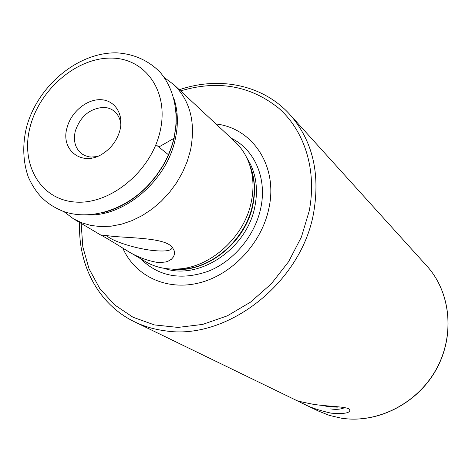 <?xml version="1.0" encoding="UTF-8"?>
<svg xmlns="http://www.w3.org/2000/svg" width="472" height="472" viewBox="0 0 472 472"><rect width="100%" height="100%" fill="white"/><g stroke="black" fill="none" stroke-linecap="round" stroke-linejoin="round"><path stroke-width="0.71" d="M331.155 413.165C318.423 410.327 308.216 406.734 300.534 402.392L296.204 400.286C296.233 400.728 301.921 402.067 313.266 404.303C328.252 406.622 347.109 406.475 349.604 409.419C350.944 412.917 344.796 414.168 331.155 413.165M157.223 262.397L160.327 262.55L165.731 261.96L167.973 261.258L171.466 259.228L173.631 256.638L174.534 253.73L174.197 250.756L172.64 247.883C166.923 238.555 137.783 238.224 114.454 236.513L100.542 234.914C103.002 235.994 111.239 240.897 125.263 249.611C135.281 256.148 145.936 260.408 157.223 262.397M106.755 235.687C112.519 241.522 137.381 249.186 154.828 250.673C166.622 251.635 172.363 250.473 172.038 247.18M122.808 248.142C135.01 275.978 166.528 291.218 199.455 282.834C232.36 274.58 261.913 242.944 268.946 208.105C278.203 166.008 252.479 127.959 215.993 123.989M126.006 250.054L145.193 261.464C154.751 267.087 165.524 269.606 177.525 269.01C210.406 267.854 244.596 236.915 251.346 201.573C253.547 190.818 253.535 180.522 251.305 170.687C248.526 158.999 243.098 149.353 235.026 141.753L173.944 84.73L164.522 77.703M63.991 211.674L73.366 218.76L81.839 222.843L91.084 225.486L100.931 226.607L111.18 226.171L121.634 224.159L132.077 220.601L142.284 215.545L152.037 209.102L161.129 201.385L169.354 192.564L176.546 182.823L182.54 172.374L187.219 161.436L190.487 150.249C195.827 122.744 190.31 100.902 173.944 84.73M120.85 124.832C120.366 118.991 118.136 114.425 114.159 111.138C111.162 108.772 107.634 107.522 103.575 107.38C89.739 108.46 80.305 116.395 75.266 131.186C73.089 141.146 75.343 148.739 82.016 153.978L85.031 155.648L89.09 156.828L91.261 157.064L97.031 156.568M120.018 129.918C123.983 113.959 114.607 99.881 100.453 99.68C86.358 99.244 70.877 112.36 67.012 127.859C60.239 150.544 82.753 167.342 103.073 153.506C111.185 148.119 116.69 140.78 119.599 131.487L120.018 129.918M330.577 408.899C336.07 409.779 340.784 409.36 344.707 407.643M348.088 408.858L347.817 408.433M336.306 406.622L337.362 407.159L328.264 406.652L322.695 405.472M328.388 405.985L328.264 406.652M112.967 209.438C126.195 204.341 138.101 196.204 148.698 185.03L156.161 176.133L162.616 166.48C167.985 157.359 171.808 147.889 174.085 138.066L176.062 125.357M79.685 222.513C77.65 264.497 98.188 304.363 134.561 321.815C143.907 326.353 153.978 329.332 164.769 330.748C226.613 341.044 301.797 282.822 313.721 212.317C320.305 172.864 312.399 140.314 289.997 114.672L426.912 266.055C450.701 292.109 455.214 335.391 436.039 369.617C416.977 403.89 376.886 423.88 341.191 418.139L329.35 415.384L318.181 410.959L329.391 415.401L341.268 418.162C377.045 423.915 417.095 403.932 436.134 369.7C455.279 335.515 450.778 292.197 426.912 266.055M81.166 223.398L82.806 246.767L89.007 268.733L99.669 288.374L114.484 304.812L132.98 317.225L154.462 324.931L178.056 327.415L202.718 324.394L227.292 315.862L250.561 302.115L271.353 283.766L288.598 261.689L301.425 236.997L309.231 210.937C317.101 170.262 304.641 131.033 278.805 108.271C250.479 85.609 217.734 79.821 180.575 90.919M140.75 258.821C158.757 276.692 181.508 280.746 208.99 270.987C234.265 260.597 255.181 235.186 260.798 207.94C267.246 178.08 254.378 149.276 231.245 138.225M164.073 268.308C198.972 280.893 247.322 248.614 254.927 206.288C258.45 187.832 255.765 171.725 246.874 157.967M171.914 269.081C205.833 274.073 245.918 242.661 252.968 204.647C255.812 190.399 254.756 177.277 249.806 165.277M174.398 138.862L173.838 139.11M173.371 269.111L181.584 269.199C213.291 268.084 246.183 238.325 252.673 204.293C254.792 193.939 254.774 184.015 252.62 174.528L250.243 166.669M173.95 138.337L158.822 147.016M87.798 214.919C124.39 216.695 166.581 180.782 175.177 139.553C178.363 125.239 178.068 111.941 174.292 99.651M101.834 212.937C119.097 208.76 134.626 199.455 148.432 185.024L156.002 176.015L162.539 166.232C167.979 156.993 171.855 147.394 174.162 137.44L176.091 125.422L176.31 113.681M30.237 126.431C20.119 163.536 39.872 199.503 74.971 202.022C109.911 205.137 151.111 171.448 160.067 131.476C169.548 91.538 145.223 57.796 110.814 58.091C76.505 57.82 39.884 89.279 30.237 126.431M26.385 127.794C22.367 145.116 22.98 161.483 28.237 176.894C36.91 196.092 47.654 204.777 63.018 211.285C89.786 220.99 124.714 210.311 148.432 185.024L148.698 185.03C138.349 195.945 126.809 203.945 114.059 209.037M26.526 127.257C37.465 86.099 77.91 51.896 116.944 52.858C133.753 53.944 148.025 60.269 159.748 71.832C173.938 88.187 179.319 112.377 174.168 137.263C171.861 147.317 167.985 156.975 162.539 166.232L162.616 166.48C167.979 157.371 171.802 147.937 174.085 138.184L176.209 123.516M250.237 166.64L251.305 170.687M173.342 269.111L177.525 269.01M134.561 321.815L296.31 400.339M300.534 402.392L318.181 410.959M100.542 234.914L73.366 218.76M155.878 144.656L168.427 154.733M289.997 114.672C263.075 84.63 219.061 76.051 179.313 89.745"/></g></svg>
